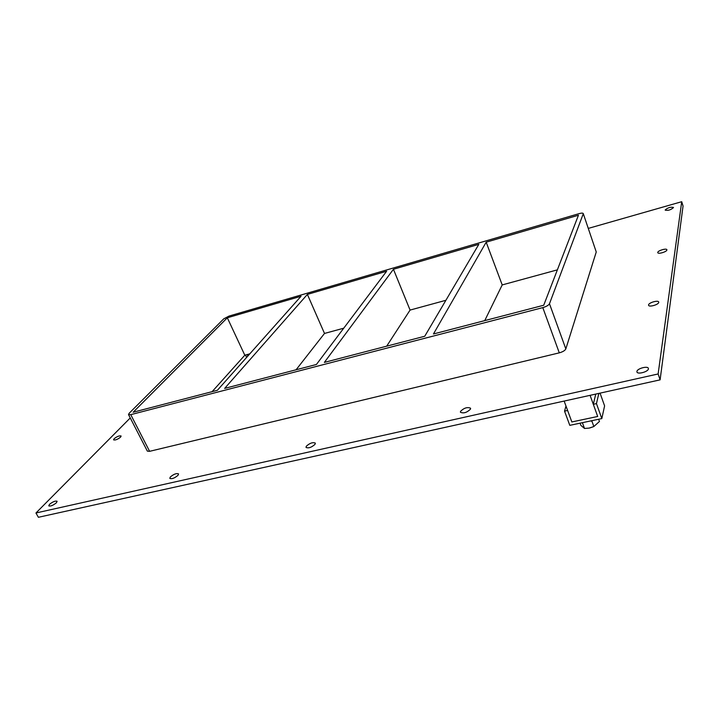<?xml version="1.0" encoding="UTF-8"?>
<svg xmlns="http://www.w3.org/2000/svg" width="719" height="719" viewBox="0 0 719 719"><rect width="100%" height="100%" fill="white"/><g stroke="black" fill="none" stroke-linecap="round" stroke-linejoin="round"><path stroke-width="1.08" d="M657.759 252.423C657.858 250.58 666.567 248.01 666.873 249.736L666.881 249.969C666.828 251.812 658.056 254.4 657.768 252.666L657.759 252.423M648.565 304.919C648.709 302.627 658.289 299.904 658.712 302.043L658.739 302.366C658.64 304.667 648.978 307.408 648.583 305.26L648.565 304.919M114.114 438.734C117.116 436.424 119.444 435.507 121.107 436.002L120.585 437.116C117.592 439.435 115.256 440.352 113.584 439.857L114.114 438.734M170.295 477.012C173.692 474.136 176.443 473.093 178.546 473.893L178.069 475.259C174.681 478.144 171.922 479.187 169.81 478.396L170.295 477.012M306.294 446.247C309.763 443.102 312.774 442.05 315.317 443.111L315.075 444.261C311.606 447.425 308.586 448.485 306.024 447.434L306.294 446.247M460.519 411.367C464.07 407.889 467.431 406.846 470.586 408.23L470.514 409.102C466.973 412.589 463.611 413.641 460.439 412.257L460.519 411.367M665.192 209.966C667.87 207.647 670.62 206.811 673.46 207.44L673.469 207.602C670.8 209.921 668.05 210.766 665.201 210.137L665.192 209.966M49.485 504.343C52.802 501.691 55.345 500.676 57.116 501.269L56.415 502.779C53.098 505.43 50.546 506.464 48.757 505.861L49.485 504.343M636.908 371.462C637.133 368.541 647.756 365.665 648.358 368.371L648.403 368.865C648.232 371.795 637.519 374.698 636.944 371.984L636.908 371.462M393.437 269.266L478.818 244.334L424.74 336.249L324.368 362.403L393.437 269.266L410.073 310.078L386.678 346.172M484.741 320.611L502.204 284.922L486.179 242.177L578.444 215.233L543.726 305.242L433.458 333.976L486.179 242.177M386.615 271.261L316.414 364.479L224.661 388.395L307.381 294.404L386.615 271.261M307.381 294.404L324.503 333.445L343.745 328.197M445.888 300.299L410.073 310.078M557.378 269.859L502.204 284.922M301.045 296.255L217.372 390.291L133.168 412.23L227.321 317.789L301.045 296.255M296.084 369.782L324.503 333.445M249.799 353.847L244.811 355.213L227.321 317.789M130.256 417.946L35.95 512.989L658.128 373.961L681.711 201.706L588.313 228.399M149.615 451.325L130.75 414.656L128.512 414.566L147.35 451.128L149.615 451.325L559.292 352.849C562.815 351.861 564.999 350.548 565.826 348.913L596.249 251.983L583.244 213.534L596.249 251.983M35.95 512.989L38.386 517.294L660.105 379.857L683.05 206.038L681.711 201.706M660.105 379.857L658.128 373.961M244.811 355.213L212.123 391.657M128.512 414.566L129.15 413.281L223.771 318.823L229.028 316.072L579.065 213.651C581.455 212.995 582.857 212.959 583.244 213.534M130.75 414.656L542.8 307.624L559.292 352.849M565.826 348.913L549.478 303.742C548.579 305.278 546.359 306.573 542.8 307.624M549.478 303.742L583.226 213.84M595.754 394.084L593.31 404.303L597.687 416.472L571.848 421.954L567.615 410.468L564.541 411.133L569.799 425.342L601.821 418.584L596.455 403.62L593.31 404.303M598.846 393.401L596.455 403.62M600.059 393.131L604.598 405.876L601.821 418.584M565.979 406.046L564.541 411.133M245.485 355.024L246.608 357.433M247.857 356.031L247.165 354.566L247.857 356.031M592.339 420.579L581.446 422.88M582.489 422.952L584.511 428.47L580.88 425.378L580.071 423.167M584.511 428.47L589.221 428.084L593.849 426.52L591.836 420.974L591.135 421.127M593.849 426.52L599.448 421.478L598.648 419.249M589.751 427.967L593.463 426.7M564.145 401.067L571.848 421.954L597.687 416.472L590.083 395.333"/></g></svg>
